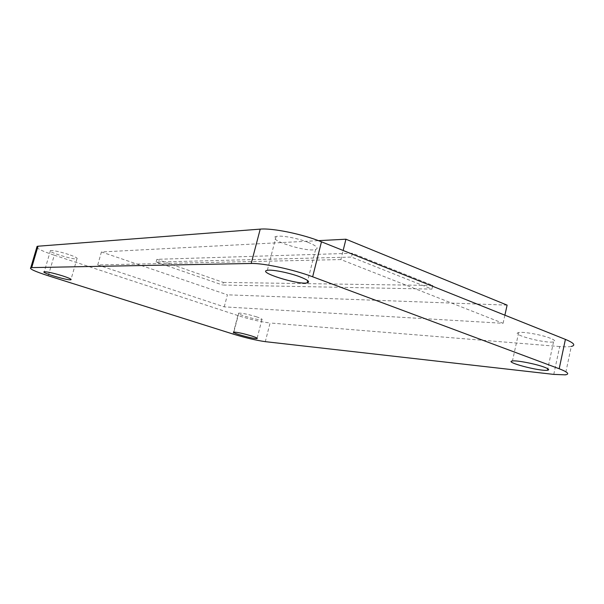 <?xml version="1.0" encoding="UTF-8"?>
<svg xmlns="http://www.w3.org/2000/svg" width="604" height="604" viewBox="0 0 604 604"><rect width="100%" height="100%" fill="white"/><g stroke="black" fill="none" stroke-linecap="round" stroke-linejoin="round"><path stroke-width="0.45" stroke-dasharray="3.02 2.27" d="M223.359 282.415L432.819 285.473L352.411 253.257L156.881 259.32L223.359 282.415L222.665 285.035L431.973 289.097L351.468 257.085L156.126 262.053L222.665 285.035M156.881 259.32L156.126 262.053M352.411 253.257L351.468 257.085M432.819 285.473L431.973 289.097M340.882 259.569L97.72 264.945L224.235 306.87L503.087 323.299L340.882 259.569L343.14 250.479M503.087 323.299L504.891 315.182M97.72 264.945L101.419 251.966L318.474 240.649M224.235 306.87L227.421 294.82L101.419 251.966M507.118 305.126L227.421 294.82M233.038 334.042L237.885 315.545C250.433 319.493 261.17 321.97 270.086 322.981L265.292 341.653M237.885 315.545L54.277 255.198L48.267 275.779M36.746 247.512C38.747 249.414 44.59 251.974 54.277 255.198M553.777 374.397L559.697 346.537C564.914 346.953 568.772 346.923 571.278 346.447L565.284 374.85M256.776 316.919C248.282 314.307 242.287 313.053 238.799 313.159C234.865 313.876 258.927 320.694 261.887 319.712C262.853 319.342 261.154 318.414 256.776 316.919M308.402 242.461C297.795 238.157 280.626 235.016 276.119 236.504C265.194 239.124 306.198 252.517 315.582 249.505C319.01 248.259 316.617 245.919 308.402 242.461M68.66 254.48C59.622 251.642 53.56 250.343 50.457 250.584C46.206 251.551 73.824 260.09 76.95 258.806C78.014 258.187 75.251 256.753 68.66 254.48M550.463 338.3C542.037 334.835 522.905 331.415 518.685 332.577C509.519 334.171 545.669 343.812 553.543 341.872C555.876 341.298 554.85 340.112 550.463 338.3M559.697 346.537L270.086 322.981M238.799 313.159L233.831 332.109M261.887 319.712L257.123 338.149M276.119 236.504L267.346 270.328M315.582 249.505L307.715 280.618M50.457 250.584L44.251 271.785M76.95 258.806L71.038 279.312M518.685 332.577L512.456 360.966M553.543 341.872L547.798 368.75"/><path stroke-width="0.91" d="M504.891 315.182L507.118 305.126L345.941 239.214L343.14 250.479M318.474 240.649L345.941 239.214M559.183 368.75L312.653 276.783L321.471 241.811L565.404 339.388L559.183 368.75C567.873 372.117 569.904 374.155 565.284 374.85L553.777 374.397L265.292 341.653C256.406 340.414 245.662 337.878 233.038 334.042L48.267 275.779C34.806 271.423 28.984 268.727 30.789 267.685L31.71 267.602L38.014 246.213L37.086 246.372L36.746 247.512M38.014 246.213L260.218 229.127L251.219 263.48C263.253 263.034 293.65 269.558 312.653 276.783M251.219 263.48L31.71 267.602M544.279 367.164C548.704 368.855 549.768 369.89 547.473 370.26C539.719 371.498 503.411 361.872 512.456 360.966C516.609 360.203 535.763 363.91 544.279 367.164M62.469 275.832C69.113 278.014 71.921 279.335 70.895 279.788C67.867 280.709 40.09 272.389 44.251 271.785C47.308 271.724 53.379 273.076 62.469 275.832M299.69 276.738C308.01 279.977 310.494 282.03 307.142 282.906C297.953 284.975 256.617 272.011 267.346 270.328C271.762 269.301 288.961 272.683 299.69 276.738M251.823 336.035C256.232 337.47 257.961 338.323 257.017 338.58C254.125 339.252 229.965 332.525 233.831 332.109C237.289 332.185 243.284 333.491 251.823 336.035M321.471 241.811C302.695 234.133 272.396 227.919 260.218 229.127M571.278 346.447C575.967 345.337 574.011 342.989 565.404 339.388M37.086 246.372L30.789 267.685M257.123 338.149L257.017 338.58M307.715 280.618L307.142 282.906M71.038 279.312L70.895 279.788M547.798 368.75L547.473 370.26"/></g></svg>
